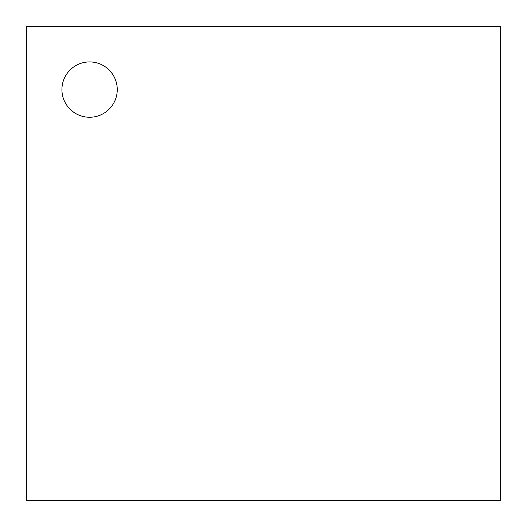 <?xml version="1.0" encoding="UTF-8"?>
<svg xmlns="http://www.w3.org/2000/svg" width="527" height="527" viewBox="0 0 527 527"><rect width="100%" height="100%" fill="white"/><g stroke="black" fill="none" stroke-linecap="round" stroke-linejoin="round"><path stroke-width="0.79" d="M89.59 117.257A27.667 27.667 0 0 0 117.257 89.59A27.667 27.667 0 0 0 89.59 61.922A27.667 27.667 0 0 0 61.922 89.59A27.667 27.667 0 0 0 89.59 117.257A27.667 27.667 0 0 0 117.257 89.59A27.667 27.667 0 0 0 89.59 61.922A27.667 27.667 0 0 0 61.922 89.59A27.667 27.667 0 0 0 89.59 117.257M26.35 26.35L26.35 500.65L500.65 500.65L500.65 26.35L26.35 26.35"/></g></svg>
